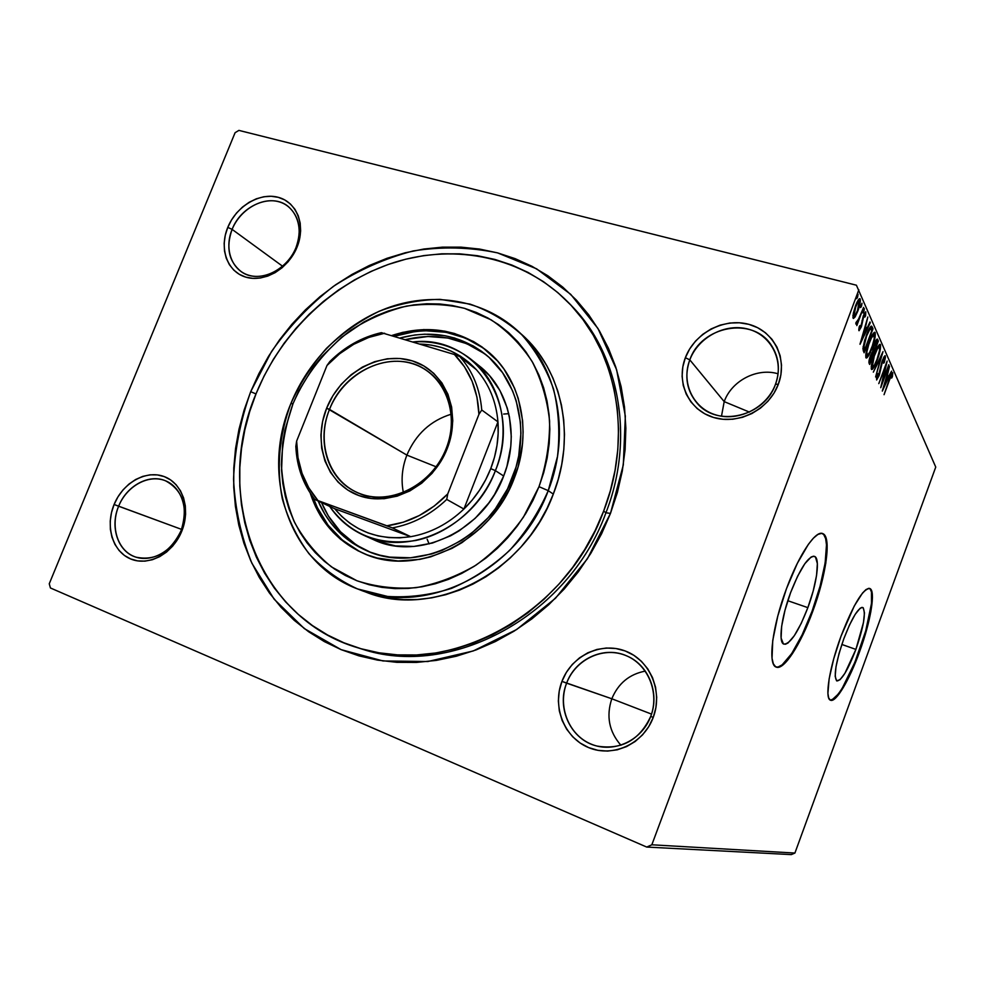 <?xml version="1.0" encoding="UTF-8"?>
<svg xmlns="http://www.w3.org/2000/svg" width="985" height="985" viewBox="0 0 985 985"><rect width="100%" height="100%" fill="white"/><g stroke="black" fill="none" stroke-linecap="round" stroke-linejoin="round"><path stroke-width="1.48" d="M361.064 648.746L343.863 642.774L327.574 635.005L312.368 625.524L298.369 614.468L285.675 601.946L274.384 588.119L264.596 573.11L256.359 557.104L249.734 540.236L244.748 522.666L241.436 504.554L239.798 486.073L239.823 467.382L241.497 448.618L244.809 429.965L249.71 411.545L256.149 393.532L264.066 376.061L273.411 359.266L284.086 343.297L296.017 328.276L309.118 314.313L323.265 301.558L338.36 290.095L354.28 280.036L370.914 271.478L388.115 264.509L405.746 259.203L423.661 255.62L441.699 253.822L459.712 253.847L477.528 255.718L494.987 259.461L511.929 265.063L528.169 272.488L543.535 281.71L557.892 292.668L571.041 305.276L582.861 319.435L593.179 335.035L601.897 351.916L608.878 369.929L614.024 388.903L617.263 408.627L618.543 428.918L617.817 449.542L615.071 470.264L610.331 490.862L603.645 511.116L605.947 512.754L603.645 511.116C566.043 615.219 447.843 677.902 359.008 648.142C257.06 619.072 212.883 493.941 256.149 393.532C281.328 331.859 333.829 281.599 394.997 262.219C456.117 243.197 523.503 257.073 568.32 302.432C616.967 350.82 633.109 435.826 603.645 511.116L595.063 530.767L584.684 549.618L572.642 567.434L559.049 584.019L544.077 599.2L527.898 612.805L510.698 624.675L492.685 634.709L474.056 642.811L455.033 648.918L435.813 652.969L416.606 654.963L397.62 654.89L379.04 652.809L361.064 648.746C449.714 679.256 568.37 616.942 605.947 512.754L610.466 513.419L587.417 558.766L555.503 598.227L516.657 629.526L473.243 650.962L427.835 661.526L383.005 660.96L341.142 649.657L304.316 628.59L274.162 599.212L251.877 563.211C241.103 536.591 234.984 508.531 233.543 479.055C234.787 449.357 240.512 420.226 250.707 391.685L244.046 410.302L238.973 429.325L235.538 448.606L233.79 467.986L233.74 487.316L235.415 506.425L238.813 525.153L243.948 543.326L250.769 560.785L259.252 577.37L269.361 592.908L281.008 607.252L294.109 620.23L308.588 631.717L324.311 641.567L341.142 649.657L358.959 655.862L377.563 660.11L396.795 662.326L416.47 662.425L436.38 660.393L456.301 656.232L476.038 649.94L495.356 641.555L514.047 631.176L531.888 618.875L548.682 604.778L564.208 589.042L578.318 571.842L590.815 553.361L601.576 533.821L610.466 513.419L617.398 492.426L622.298 471.052L625.118 449.554L625.857 428.167L624.515 407.15L621.129 386.699L615.748 367.048L608.484 348.394L599.422 330.911L588.698 314.781L576.422 300.142L562.767 287.115L547.894 275.8L531.949 266.295L515.13 258.636L497.585 252.886L479.51 249.057L461.066 247.149L442.425 247.149L423.772 249.045L405.254 252.776L387.031 258.292L369.252 265.519L352.076 274.384L335.626 284.788L320.026 296.645L305.424 309.844L291.892 324.262L279.58 339.788L268.548 356.287L258.895 373.635L250.707 391.685L255.989 393.926L250.707 391.685L271.552 351.485C289.061 326.601 309.659 304.907 333.349 286.401C358.405 270.112 385.012 258.304 413.158 250.953C441.699 246.435 469.833 247.075 497.585 252.886L536.603 268.819L570.734 294.355L597.994 328.522L616.635 369.794L625.34 416.101L623.32 464.908L610.466 513.419L605.947 512.754C635.214 437.956 619.257 353.467 570.98 305.202C619.257 353.467 635.214 437.956 605.947 512.754C568.542 616.388 450.834 678.763 362.295 649.115M650.728 716.378C659.975 692.246 647.564 663.496 624.933 655.173C602.438 646.492 575.4 659.667 566.621 683.159L561.942 681.374C571.46 655.899 600.764 641.58 625.192 650.962C649.755 659.962 663.287 691.187 653.24 717.425L650.728 716.378C639.548 740.178 621.695 750.09 597.156 746.088C571.226 740.264 556.229 708.511 566.621 683.159C575.351 658.731 604.421 645.458 627.063 656.047C648.561 664.974 659.913 693.206 650.728 716.378L653.24 717.425L655.924 707.513L656.699 697.294L655.542 687.173L652.513 677.569L647.736 668.827L641.407 661.304L633.798 655.284L625.192 650.962L615.933 648.524L606.391 648.019L596.898 649.46L587.836 652.784L579.525 657.857L572.26 664.481L566.326 672.423L561.942 681.374L559.246 691.002L558.36 700.963L559.32 710.887L562.103 720.392L566.621 729.146L572.691 736.78L580.116 743.01L588.624 747.59L597.883 750.324L607.536 751.087L617.213 749.831L626.534 746.605L635.116 741.533L642.614 734.785L648.746 726.634L653.24 717.425C643.55 743.81 612.879 757.884 588.624 747.59C564.208 737.679 552.056 706.701 561.942 681.374L611.808 698.771L566.621 683.159C557.522 706.516 568.764 735.056 591.259 744.155C613.618 753.599 641.814 740.634 650.728 716.378M181.006 530.866C189.477 510.341 181.732 486.725 164.926 480.569C148.23 474.105 126.72 486.159 118.631 506.228L114.1 504.492C122.879 482.736 146.174 469.636 164.286 476.617C182.533 483.278 190.967 508.913 181.769 531.223L181.006 530.866C170.282 552.388 155.261 561.154 135.942 557.153C117.917 551.809 109.68 526.926 118.631 506.228C126.609 485.777 149.018 473.526 165.64 480.852C183.259 490.604 188.381 507.275 181.006 530.866L181.769 531.223L184.404 522.826L185.599 514.256L185.315 505.834L183.579 497.893L180.452 490.764L176.069 484.694L170.614 479.917L164.286 476.617L157.366 474.905L150.089 474.832L142.751 476.395L135.61 479.523L128.949 484.091L123.002 489.927L117.991 496.809L114.1 504.492L111.477 512.68L110.221 521.077L110.382 529.364L111.97 537.231L114.925 544.385L119.136 550.541L124.455 555.478L130.685 558.963L137.605 560.884L144.93 561.142L152.392 559.714L159.693 556.648L166.539 552.068L172.658 546.133L177.792 539.09L181.769 531.223C172.831 553.644 148.649 566.609 130.685 558.963C112.598 551.649 105.05 526.15 114.1 504.492L181.585 529.388L118.631 506.228C110.295 526.199 117.289 549.704 133.972 556.427C150.533 563.445 172.794 551.501 181.006 530.866M295.98 247.592C304.193 227.695 295.869 206.173 278.669 201.716C261.579 196.963 239.958 209.94 232.115 229.382L227.781 227.375C236.277 206.296 259.72 192.198 278.25 197.32C296.916 202.134 305.978 225.491 297.064 247.112L295.98 247.592C287.066 271.244 257.701 283.926 241.239 271.675C228.766 261.628 225.725 247.53 232.115 229.382C241.263 205.225 271.946 192.531 288.383 206.616C299.502 216.712 302.026 230.367 295.98 247.592L297.064 247.112L299.575 239.035L300.634 230.909L300.179 223.041L298.258 215.752L294.946 209.312L290.378 203.969L284.739 199.918L278.25 197.32L271.183 196.261L263.783 196.766L256.359 198.798L249.156 202.282L242.47 207.084L236.535 213.031L231.586 219.877L227.781 227.375L225.269 235.255L224.161 243.209L224.494 250.966L226.254 258.218L229.394 264.682L233.79 270.124L239.293 274.322L245.696 277.105L252.763 278.361L260.225 278.029L267.772 276.096L275.123 272.66L281.993 267.822L288.088 261.788L293.185 254.795L297.064 247.112C288.42 268.806 264.091 282.855 245.696 277.105C227.178 271.675 219.002 248.368 227.781 227.375L232.115 229.382L282.596 266.245L232.115 229.382C224.038 248.749 231.598 270.222 248.688 275.221C265.642 280.503 288.026 267.563 295.98 247.592M775.478 384.298C784.392 361.027 771.341 335.146 748.292 329.15C725.379 322.797 698.254 337.227 689.808 359.87L685.363 357.715C694.536 333.152 723.926 317.478 748.809 324.324C773.828 330.812 788.062 358.909 778.359 384.199L775.478 384.298C764.655 416.618 717.437 427.625 697.294 403.407C686.656 390.799 684.156 376.282 689.808 359.87C701.123 325.789 753.156 315.963 771.489 345.489C779.037 357.272 780.379 370.2 775.478 384.298L778.359 384.199L780.908 374.731L781.511 365.127L780.157 355.77L776.919 347.028L771.932 339.246L765.394 332.721L757.588 327.685L748.809 324.324L739.403 322.772L729.737 323.043L720.158 325.136L711.047 328.965L702.724 334.358L695.508 341.118L689.648 348.998L685.363 357.715L682.814 366.925L682.1 376.295L683.258 385.492L686.237 394.16L690.965 401.966L697.245 408.627L704.878 413.86L713.559 417.468L722.978 419.29L732.754 419.241L742.518 417.308L751.887 413.552L760.469 408.135L767.943 401.24L773.988 393.163L778.359 384.199C769.051 409.6 738.282 425.163 713.559 417.468C688.687 410.142 675.821 382.155 685.363 357.715L689.808 359.87L724.197 401.621L689.808 359.87C681.017 382.414 692.923 408.196 715.836 414.919C738.627 421.986 766.909 407.655 775.478 384.298M855.891 649.411L841.83 644.449L855.891 649.411L844.896 673.334L840.033 679.724L836.597 680.807L835.169 676.289L836.006 666.734L839.035 653.56L843.776 638.883C851.865 618.038 858.181 607.573 862.737 607.486C866.197 612.079 863.907 626.054 855.891 649.411C847.974 670.034 841.646 680.549 836.893 680.955C833.359 676.732 835.649 662.708 843.776 638.883L849.476 625.056L855.214 614.32L860.065 608.324L861.912 607.388L863.291 607.88L864.473 612.941L863.451 622.594L855.891 649.411M807.86 607.646L787.803 600.715L807.86 607.646L801.248 623.333L794.304 635.719L788.037 642.971L785.451 644.252L783.383 643.87L781.105 638.071L781.647 626.3L784.971 610.306L790.598 592.65C800.325 568.099 808.303 556.008 814.558 556.39C820.333 558.347 816.848 583.711 807.86 607.646C798.392 631.89 790.401 644.055 783.863 644.128C778.15 642.602 781.277 617.398 790.598 592.65L797.604 576.225L804.819 563.715L811.098 557.03L813.573 556.193L815.481 557.054L817.365 563.592L816.553 575.499L813.216 590.926L807.86 607.646M775.983 666.993C783.875 669.492 800.325 643.464 812.046 611.291C825.578 575.203 831.02 536.591 822.204 533.439L822.869 533.648C831.672 536.8 826.218 575.412 812.687 611.513L812.046 611.291L812.687 611.513L820.714 586.432L825.799 563.198L827.154 545.074L826.304 538.832L824.433 534.855L821.601 533.353L817.895 534.436L813.425 538.13L808.353 544.36L797.284 563.432L786.473 588.698C799.02 554.469 815.826 529.671 822.869 533.648M830.306 700.126C837.693 698.537 847.211 682.494 858.858 651.996L859.413 652.193C849.341 680.081 835.908 702.834 830.527 700.224C824.433 698.833 829.308 667.695 841.018 636.187L833.729 658.768L829.124 678.936L827.917 693.403L828.631 697.786L830.195 700.052L832.497 700.163L838.974 694.142L851.237 672.189L863.057 641.592L870.826 611.82L872.439 597.095L872.008 592.194L870.765 589.215L868.708 588.34L865.926 589.621L862.503 593.068L854.278 605.972L841.018 636.187C853.379 604.396 862.983 588.513 869.829 588.513C875.985 590.544 870.617 621.954 859.413 652.193L858.858 651.996C869.989 621.978 875.37 590.741 869.373 588.365M778.076 373.783C757.009 367.467 731.621 380.752 724.197 401.621C731.621 380.752 757.009 367.467 778.076 373.783M749.486 412.112L724.197 401.621L749.486 412.112M645.31 671.105C629.415 674.146 618.248 683.368 611.808 698.771C618.248 683.368 629.415 674.146 645.31 671.105M651.516 714.1L611.808 698.771L651.516 714.1M856.408 285.207L238.899 130.389L856.408 285.207L935.75 467.087L794.907 853.059L651.836 844.785L858.834 289.787L651.836 844.785L646.726 847.063L791.287 854.611L646.726 847.063L50.432 587.971L646.726 847.063L651.836 844.785L794.907 853.059L791.287 854.611L794.907 853.059L935.75 467.087L856.408 285.207M235.095 132.704L49.25 583.773L235.095 132.704L238.899 130.389L235.095 132.704M855.091 316.948L858.415 309.438L860.373 301.065L860.2 299.034L859.363 298.75L856.765 302.801L852.948 315.52L853.416 318.475L855.091 316.948L853.601 316.554L852.912 317.49L853.601 316.554L855.091 316.948L857.824 311.1C859.77 305.929 860.558 301.902 860.2 299.034L859.893 298.652C858.588 299.046 857.122 301.459 855.485 305.916L853.342 313.193L853.084 318.118L855.091 316.948M863.599 307.394L858.132 320.076L855.83 322.895L856.137 324.151L857.516 322.218L856.827 325.579L863.599 307.394L858.637 318.955L855.83 322.895L855.953 324.163L857.516 322.218L856.827 325.579L863.599 307.394M858.883 330.541L861.481 326.355L863.833 315.853L864.99 314.166L864.805 317.121L865.593 315.84L865.803 311.863L864.005 314.043L861.038 326.072L859.77 328.374L859.991 325.53L859.24 326.688L858.785 329.913L859.031 330.726L861.222 327.082L863.636 316.357L864.99 314.178L864.805 317.121L865.593 315.84L865.716 311.789L863.303 315.766L860.89 326.503L859.757 328.374L859.991 325.53L859.24 326.688L858.883 330.541M872.131 326.835L871.22 326.121L869.669 327.906L864.67 340.207L862.909 348.752L864.091 352.778L872.993 328.793L872.131 326.835L870.728 326.466L871.565 328.424L872.993 328.793L871.602 326.146C870.075 326.7 868.314 329.766 866.32 335.356L862.909 348.752L864.091 352.778L872.993 328.793L871.565 328.424L871.22 329.372L870.715 326.478L872.131 326.835M878.361 341.019L877.106 339.111L874.557 343.58L872.673 351.473L869.349 359.303L868.905 362.357L869.669 364.475L878.361 341.019L876.97 340.65L876.588 341.672L876.97 340.65L878.361 341.019L877.413 339.111C876.551 339.246 875.517 340.945 874.335 344.184L872.673 351.473L870.469 355.745C869.09 359.476 868.659 362.024 869.139 363.379L869.669 364.475L878.361 341.019M883.016 351.62L873.313 372.145L880.935 357.112L875.616 376.972L883.016 351.62L873.313 372.145L880.935 357.112L875.616 376.972L883.016 351.62M888.765 364.733L882.597 381.417L887.153 361.039L878.792 383.633L885.281 367.343L880.738 387.708L889.012 365.287L882.597 381.417L887.153 361.039L878.792 383.633L885.281 367.343L880.738 387.708L888.765 364.733M889.492 379.988L891.622 375.088L891.659 378.068L892.41 376.652L892.767 372.786L891.203 374.46L884.062 394.69L889.086 379.878L891.856 374.965L891.659 378.068L892.41 376.652L892.607 372.601L889.332 379.225L884.062 394.69L889.492 379.988M786.473 588.698L777.818 615.933L772.745 640.472L772.043 658.312L773.336 663.816L775.651 666.808L778.852 667.214L782.816 665.072L792.334 653.843L802.775 635.066L812.687 611.513C800.731 644.338 783.9 670.674 776.205 667.091C767.549 664.937 772.178 626.657 786.473 588.698M882.351 391.094L891.585 371.136L888.371 376.91L887.46 374.916L889.504 366.42L882.301 391.008L891.585 371.136L888.371 376.91L887.46 374.916L889.504 366.42L882.351 391.094M885.355 355.881L884.062 356.767L881.981 361.544L878.361 376.295L877.339 377.464L877.967 373.561L877.241 374.522L876.662 379.976L879.383 374.866L882.609 361.064L884.468 358.171L884.271 362.542L885.429 357.321L884.875 355.745L882.363 360.448L878.755 375.322L877.438 377.575L877.967 373.561L877.241 374.522L876.613 379.951L879.051 375.777L882.609 361.064L884.407 358.121L883.631 363.219L884.271 362.542L885.355 355.881M877.327 359.796L880.356 349.096L880.036 344.294L878.14 346.191L875.357 351.891L871.479 364.856L871.282 368.796L872.488 369.227L877.327 359.796C879.765 353.246 880.812 348.222 880.467 344.701L880.159 344.331C878.558 344.91 876.687 348.124 874.569 353.947C872.045 360.67 870.999 365.755 871.417 369.215L871.688 369.523C873.326 368.882 875.197 365.644 877.327 359.796M872.008 348.161L875.099 337.19L874.754 332.228L872.796 334.137L869.94 339.936L865.975 353.221L865.79 357.296L867.046 357.764L872.008 348.161C874.508 341.475 875.567 336.316 875.185 332.659L874.865 332.277C873.202 332.844 871.294 336.107 869.115 342.054C866.541 348.912 865.483 354.144 865.926 357.715L866.221 358.048C867.908 357.42 869.841 354.12 872.008 348.161M860.04 344.282L870.321 322.686L870.001 321.972L866.714 328.867L865.63 326.454L867.822 317.01L859.991 344.171L870.321 322.686L870.001 321.972L866.714 328.867L865.63 326.454L867.822 317.01L860.04 344.282M863.919 311.346L864.362 308.613L862.958 311.703L862.971 312.91L863.636 312.023L863.106 311.137L863.919 311.346L864.362 308.625L862.897 312.836L863.919 311.346M861.555 305.99L861.998 303.232L860.582 306.335L860.595 307.566L861.272 306.68L860.718 305.781L861.555 305.99L862.01 303.245L860.521 307.492L861.555 305.99M857.603 297.039L857.935 294.256L856.618 297.384L856.63 298.64L857.319 297.741L856.753 296.83L857.603 297.039L858.058 294.232L856.544 298.553L857.603 297.039M50.432 587.971L49.25 583.773L50.432 587.971M620.932 745.263C609.075 731.683 606.034 716.181 611.808 698.771C606.034 716.181 609.075 731.683 620.932 745.263M724.197 401.621L721.488 416.212M831.943 699.966L838.42 693.945M842.31 688.109L854.869 662.314L865.704 630.905L871.479 603.546L871.454 591.997L870.198 589.03M778.199 666.968L782.164 664.838L791.694 653.609L802.135 634.832L812.046 611.291L820.074 586.21L825.147 562.977L826.489 544.853L825.639 538.61L823.768 534.633M891.499 373.869L891.363 374.829L891.499 373.869M891.733 374.989L891.056 374.805M886.734 375.876L888.371 376.91L886.734 375.876M887.522 376.676L886.943 377.92L887.522 376.676M884.308 385.677L886.315 377.317L887.423 378.954L883.902 385.554L886.722 377.427L887.423 378.954L884.308 385.677M884.087 356.718L883.914 357.998L884.087 356.718M876.872 377.415L876.441 378.289L876.872 377.415M876.613 377.267L877.339 377.464L876.613 377.267M872.488 367.036L871.257 368.71L872.488 367.036M879.556 344.454L880.467 344.701L879.556 344.454M879.211 344.762L879.236 346.794L879.211 344.762M872.291 366.802C871.996 363.958 872.845 359.882 874.84 354.563L874.84 354.563C876.564 349.823 878.066 347.237 879.346 346.818L879.593 347.102C879.851 349.946 879.014 353.984 877.056 359.217C875.333 363.945 873.818 366.555 872.501 367.036L871.245 366.519L872.291 366.802L874.224 356.274L877.5 348.641L879.445 346.88L879.482 350.648L877.056 359.217L874.421 365.103L872.291 366.802M873.018 351.276L872.328 353.147L873.018 351.276M869.336 361.212L868.905 362.381L869.336 361.212M876.945 339.222L877.66 339.406L876.945 339.222M876.527 339.665L876.97 340.65L876.527 339.665M870.272 361.47L869.066 360.596L869.989 360.855L870.309 356.188L872.624 353.233L873.067 353.935L870.272 361.47L868.979 361.113L870.272 361.47L870.284 357.715L872.611 353.221L873.067 353.935L870.272 361.47M873.966 351.534L872.685 350.919L873.818 351.226L872.796 349.798L873.486 349.971L874.151 344.676L876.539 341.635L877.192 342.805L873.966 351.534L872.673 351.189L873.966 351.534L873.929 346.929L876.551 341.647L877.192 342.805L873.966 351.534M867.071 355.511L865.778 357.26L866.825 355.253C866.505 352.31 867.366 348.124 869.41 342.681L869.41 342.681C871.159 337.855 872.71 335.232 874.04 334.814L874.298 335.122C874.582 338.064 873.732 342.214 871.725 347.557C869.964 352.384 868.413 355.031 867.046 355.511L865.716 355.142M874.212 332.413L875.185 332.659L874.212 332.413M873.892 332.684L873.954 334.789L873.892 332.684M865.741 354.957L866.825 355.253L865.741 354.957M873.941 334.789L874.2 338.778L872.341 345.821L869.706 352.285L867.194 355.536L866.849 351.916L868.782 344.442L871.442 337.917L873.941 334.789L872.599 334.432M863.759 349.441L863.229 350.869L863.759 349.441M863.291 349.306L862.922 348.518L864.707 349.687L863.291 349.306M869.349 328.473L870.494 328.781L869.349 328.485M871.799 330.603L864.707 349.687L863.094 348.899L864.522 349.281L863.119 346.585L863.919 346.794L866.615 336.008C867.982 332.154 869.275 329.741 870.494 328.781L871.799 330.603L864.707 349.687L863.968 345.735L866.615 336.008L869.952 329.175L870.814 328.867L871.799 330.603M864.805 327.463L866.714 328.867L864.805 327.463M865.864 328.645L865.199 330.049L865.864 328.645M862.207 338.348L864.337 329.113L865.667 331.083L861.715 338.212L864.83 329.249L865.667 331.083L862.207 338.348M858.969 328.103L859.683 328.288L858.969 328.103M864.522 313.021L864.411 314.018L864.522 313.021M861.998 320.642L862.7 320.827L861.998 320.642M856.359 321.923L857.516 322.218L856.359 321.923M859.289 298.8L860.2 299.034L859.289 298.8M858.858 299.218L858.858 300.979L858.858 299.218M853.933 315.853L855.805 306.618C857.048 303.208 858.169 301.348 859.154 301.053L857.516 310.386C856.261 313.809 855.128 315.705 854.118 316.074L852.948 315.594L853.933 315.853L855.362 307.874L857.763 302.346L859.24 301.114L857.516 310.386L855.275 315.114L853.933 315.853M359.119 589.523L365.669 591.985C432.156 619.466 524.5 573.516 553.311 494.088L548.239 490.653C519.132 570.795 426.037 617.213 359.119 589.523C289.541 564.614 260.04 476.1 290.821 403.69L293.037 403.628C306.089 373.968 325.358 349.49 350.857 330.221C368.378 319.005 386.92 310.964 406.46 306.113C426.209 303.257 445.577 303.996 464.538 308.342L491.035 319.78C507.213 330.652 520.88 344.504 532.023 361.335C541.381 379.57 547.241 399.467 549.593 421.026C549.79 443.065 546.256 464.945 539.004 486.664L548.239 490.653L557.51 456.437C560.083 433.117 558.754 410.634 553.521 388.989C546.158 368.365 535.569 350.278 521.755 334.715C506.425 320.987 489.163 310.78 469.98 304.094L439.987 299.354C419.351 299.723 399.085 303.688 379.163 311.26C359.882 320.753 342.287 333.139 326.404 348.419C311.826 365.066 299.969 383.497 290.821 403.69C309.007 358.872 346.585 322.07 390.454 306.889C434.311 291.966 482.699 299.871 516.448 329.679C557.153 364.906 571.559 431.836 548.239 490.653L553.311 494.088C576.397 435.789 562.066 369.4 521.631 334.408L518.369 331.428M378.154 541.541L395.539 545.912L413.897 546.429L432.489 543.03L450.576 535.803L459.195 530.817L475.115 518.381L488.745 503.039L494.519 494.482L503.667 476.014L495.406 470.645L503.667 476.014C520.006 435.222 508.863 388.385 478.833 365.558L489.619 375.79L499.998 390.663L507.189 407.852L509.467 417.123L511.277 436.515L510.772 446.464L506.943 466.311L503.667 476.014C483.647 530.927 418.49 561.622 373.438 539.62L363.65 535.212C349.65 528.822 338.323 519.206 329.667 506.388C350.315 534.732 378.991 546.109 415.682 540.494C449.837 533.55 481.653 505.896 495.406 470.645L490.739 468.626C484.645 484.041 475.706 497.511 463.91 509.036C448.187 523.971 430.457 533.181 410.72 536.69C379.311 540.913 353.972 531.604 334.703 508.74L341.758 516.448L349.749 523.109L358.577 528.637L368.131 532.947L378.252 535.951L388.841 537.588L399.713 537.847L410.72 536.69L334.703 508.74L314.806 499.444L392.301 527.886L410.72 536.69L334.703 508.74L314.806 499.444C303.084 484.386 296.756 466.693 295.832 446.365C296.756 466.693 303.084 484.386 314.806 499.444L386.908 525.793L403.333 522.198L419.315 515.537L434.286 506.007L447.756 493.904L478.944 414.291L481.751 409.994L497.954 421.863L463.91 509.036L472.172 500.109L479.473 490.296L485.691 479.757L490.739 468.626L494.519 457.102L497.006 445.343L498.151 433.535L497.954 421.863C499.087 437.586 496.674 453.174 490.739 468.626L495.406 470.645C475.09 526.285 409.144 557.448 363.65 535.212M512.323 478.082C489.877 539.694 417.184 574.44 366.469 550.627C344.073 540.568 327.968 524.02 318.13 501.008L325.001 514.465L330.689 522.74L337.19 530.312L352.421 543.043L370.175 552.129L379.804 555.158L389.801 557.128L410.56 557.781L431.602 553.989L441.982 550.443L461.879 540.211L471.187 533.611L488.043 517.79L495.406 508.728L507.607 488.769L516.029 467.075L518.713 455.87L520.905 433.301L520.388 422.196L516.214 400.858L512.594 390.86L502.559 372.687L489.163 357.481L481.369 351.177L472.985 345.809L454.701 338.052L444.998 335.713L424.929 334.186L414.759 334.986L400.144 337.966C431.898 329.704 460.315 335.122 485.371 354.243C518.43 380.198 530.558 432.452 512.323 478.082M364.302 549.482L355.72 544.471L340.539 531.789L328.374 516.005L321.529 502.584C331.046 524.882 346.548 541.11 368.008 551.268M359.377 551.366L342.3 540.039L328.103 525.202L317.293 507.484L313.033 497.129C322.563 523.491 339.739 542.39 364.561 553.829M514.232 478.304C491.072 541.873 416.187 577.826 363.822 553.521C337.399 541.59 319.546 521.459 310.25 493.14L315.582 506.709L320.544 515.894L333.115 532.282L340.613 539.312L357.727 550.664L367.183 554.863L377.132 558.015L398.1 560.982L419.832 559.369L430.704 556.845L451.906 548.423L462.027 542.6L480.717 528.022L489.102 519.403L503.507 499.974L509.356 489.36L518.085 466.915L522.542 443.619L523.109 431.959L522.579 420.46L518.245 398.396L514.502 388.053L504.111 369.264L497.573 360.99L482.182 347.065L473.502 341.524L454.602 333.521L444.567 331.12L423.833 329.569L402.853 332.327L391.931 335.466C427.071 324.188 458.665 329.212 486.725 350.537C520.634 377.415 533.033 431.245 514.232 478.304M293.037 403.628L284.948 429.928L282.621 443.385L281.562 470.325L282.855 483.573L285.354 496.514L289.061 509.036L293.936 521.016L299.957 532.343L307.074 542.907L315.249 552.61L324.41 561.327L334.469 568.985L345.353 575.486L356.964 580.768L369.19 584.745L381.921 587.368L395.034 588.611L408.393 588.427L421.875 586.801L435.345 583.76L448.643 579.303L461.633 573.467L474.191 566.301L486.159 557.892L497.413 548.3L507.829 537.638L517.297 526.015L525.707 513.554L532.971 500.392L539.004 486.664L543.745 472.529L547.155 458.136L549.187 443.644L549.839 429.201L549.113 414.968L547.032 401.092L543.609 387.708L538.894 374.965L532.971 362.973L525.891 351.854L517.753 341.721L508.629 332.647L498.644 324.705L487.883 317.983L476.481 312.516L464.538 308.342L452.189 305.485L439.532 303.959L426.702 303.762L413.811 304.882L400.981 307.308L388.312 310.977L375.938 315.877L363.945 321.947L341.536 337.313L321.824 356.521L313.193 367.356L298.738 391.008L293.037 403.628L290.821 403.69C279.284 434.754 276.256 467.69 282.313 498.767C287.965 518.96 296.842 537.256 308.945 553.681C322.748 568.616 338.951 580.374 357.555 588.931L387.561 596.442C408.775 597.809 430.125 595.112 451.573 588.353C472.578 579.291 491.872 566.695 509.467 550.553C525.584 532.7 538.512 512.729 548.239 490.653L539.004 486.664L523.417 517.187C509.996 535.963 494.162 551.957 475.94 565.181C456.757 576.422 436.811 583.92 416.101 587.676C395.453 589.165 375.741 586.863 356.964 580.768L331.502 566.917C316.481 554.641 304.217 539.903 294.724 522.678C287.017 504.418 282.572 485.051 281.39 464.575C282.092 443.903 285.982 423.587 293.037 403.628M365.632 591.973L376.824 595.556L390.06 598.326L403.69 599.656L417.578 599.496L431.602 597.858L445.602 594.731L459.429 590.138L472.935 584.105L485.987 576.705L498.435 567.988L510.131 558.052L520.966 546.995L530.792 534.929L539.534 522.001L547.057 508.334L553.311 494.088L558.224 479.399L561.733 464.452L563.826 449.406L564.479 434.41L563.679 419.622L561.475 405.217L557.879 391.316L552.954 378.092L546.749 365.644L539.361 354.108L530.866 343.58L521.361 334.174M488.08 351.682C460.426 330.615 429.251 325.469 394.517 336.254L414.82 331.576L425.311 330.738L446.008 332.29L465.683 338.163L483.561 348.21M487.378 355.917C463.27 337.83 435.998 332.388 405.537 339.616L427.872 336.488L447.867 338.027L466.865 343.728L484.127 353.455M446.168 448.52C460.401 412.887 443.94 373.056 412.481 363.674C381.207 353.775 342.94 375.26 329.507 409.391L326.651 408.159C340.527 372.909 380.038 350.685 412.37 360.892C444.888 370.557 461.94 411.73 447.215 448.581L446.168 448.52C432.021 487.021 385.886 508.198 355.031 491.49C327.488 478.316 316.345 440.886 329.507 409.391C344.688 368.341 396.573 347.459 427.798 371.32C449.628 386.489 457.865 419.684 446.168 448.52L447.215 448.581L440.738 461.608L432.107 473.305L421.678 483.204L409.871 490.924L397.177 496.144L384.113 498.706L371.197 498.496L358.934 495.578L347.803 490.074L338.2 482.244L330.492 472.394L324.927 460.943L321.713 448.298L320.925 434.964L322.6 421.42L326.651 408.159L332.918 395.662L341.167 384.384L351.128 374.743L362.418 367.073L374.645 361.692L387.351 358.786L400.082 358.515L412.37 360.892L423.71 365.866L433.683 373.278L441.871 382.869L447.941 394.271L451.635 407.076L452.768 420.755L451.278 434.779L447.215 448.581C432.981 485.605 390.873 507.546 358.934 495.578C326.774 484.14 312.307 443.25 326.651 408.159L406.879 455.107L329.507 409.391C315.643 443.348 329.679 482.921 360.805 493.953C391.722 505.514 432.403 484.288 446.168 448.52M451.241 414.192C430.556 420.607 415.769 434.25 406.879 455.107C415.769 434.25 430.556 420.607 451.241 414.192M436.096 466.779L406.879 455.107L436.096 466.779M476.346 369.646L468.774 362.32L460.352 356.127L451.192 351.165L441.452 347.483L431.258 345.107L420.115 344.048C442.4 344.873 461.152 353.406 476.346 369.646C488.966 383.842 496.169 401.252 497.954 421.863L463.91 509.036L446.734 499.42L447.756 493.904L478.944 414.291L476.974 397.189L472.086 381.195L464.489 366.814L454.467 354.526L381.367 332.671C362.024 337.092 344.873 346.695 329.901 361.47L326.983 365.484L296.645 441.071L295.832 446.365L296.645 441.071L297.975 457.606L302.038 473.342L308.748 487.784L317.921 500.491C303.873 484.078 296.78 464.28 296.645 441.071L326.983 365.484C343.396 348.05 362.615 337.301 384.63 333.238L368.858 337.399L353.689 344.319L339.603 353.775L326.983 365.484L329.901 361.47C344.873 346.695 362.024 337.092 381.367 332.671L454.467 354.526C469.759 370.188 477.922 390.109 478.944 414.291L481.751 409.994L497.954 421.863C496.169 401.252 488.966 383.842 476.346 369.646L459.823 356.582L454.467 354.526L459.823 356.582C472.665 371.074 479.978 388.878 481.751 409.994C479.978 388.878 472.665 371.074 459.823 356.582L476.346 369.646M503.655 414.057L508.728 413.663M429.128 543.942L427.145 539.214M413.171 341.93C434.619 340.478 453.716 346.104 470.436 358.848C500.762 381.885 511.991 429.3 495.406 470.645C522.961 404.872 474.856 334.481 413.171 341.93M410.72 536.69C430.457 533.181 448.187 523.971 463.91 509.036L446.734 499.42C430.617 514.761 412.481 524.254 392.301 527.886L410.72 536.69M406.879 455.107C402.065 467.567 400.895 480.052 403.37 492.549M392.301 527.886C412.481 524.254 430.617 514.761 446.734 499.42L447.756 493.904C430.1 512.077 409.809 522.703 386.908 525.793L392.301 527.886M891.856 374.965L891.068 374.756M884.358 358.109L883.459 357.875M877.438 377.575L876.601 377.341M879.248 346.794L877.98 346.449M872.501 367.036L871.232 366.691M872.538 353.209L871.663 352.975M876.453 341.623L875.517 341.364M870.605 328.781L869.361 328.448M859.757 328.374L858.969 328.165M864.953 314.166L864.067 313.932M859.055 301.028L857.837 300.721M854.118 316.074L852.924 315.766M571.251 305.498L573.615 307.973M488.08 351.67L486.725 350.537M485.371 354.243L486.676 355.314M479.941 366.445L470.436 358.848"/></g></svg>
